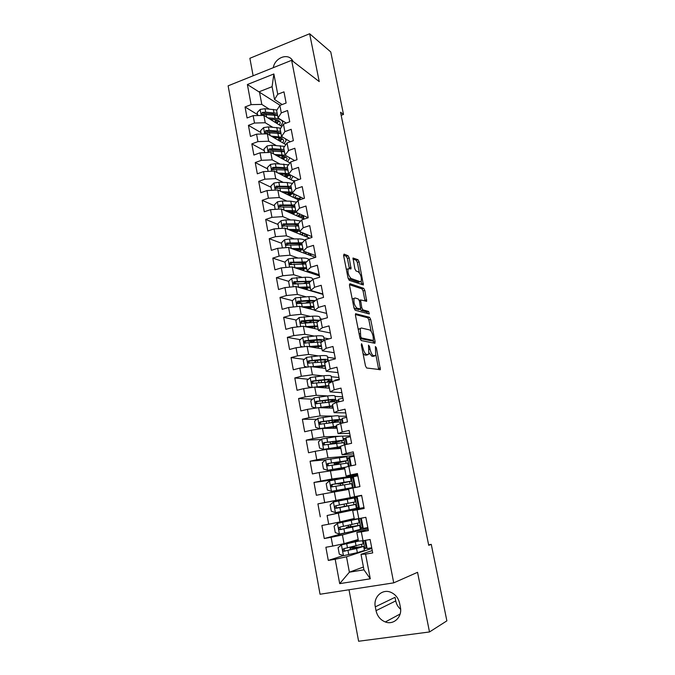 <?xml version="1.0" encoding="UTF-8"?>
<svg xmlns="http://www.w3.org/2000/svg" width="675" height="675" viewBox="0 0 675 675"><rect width="100%" height="100%" fill="white"/><g stroke="black" fill="none" stroke-linecap="round" stroke-linejoin="round"><path stroke-width="1.01" d="M361.589 343.668L361.319 344.933L365.479 365.918L366.643 368.002L380.396 369.655L376.38 347.819L375.393 346.511L375.739 355.387L373.663 355.742C372.153 355.126 370.946 352.932 370.052 349.161L369.52 346.503L368.499 345.178L368.828 354.173L366.66 354.552C365.091 353.919 363.859 351.683 362.948 347.844L361.589 343.668M349.211 257.918L348.055 255.732L344.056 254.121L343.626 255.69L348.081 278.168L349.262 280.353L363.412 284.951L359.092 261.841L357.978 259.715L353 258.002L354.848 268.793L355.978 270.937L358.273 271.797C360.788 274.337 361.758 277.509 361.176 281.315L360.264 281.711L351.16 278.53C348.553 275.982 347.549 272.742 348.14 268.81L351.059 268.819L349.211 257.918L347.414 258.457L346.258 256.281L343.558 255.201M341.179 115.29L343.507 114.429L340.554 112.252L428.726 545.316L431.266 544.362L428.617 544.809M343.507 114.429L330.758 51.933L309.639 33.75L249.877 58.286L253.133 75.777M349.009 589.764L358.611 641.25L429.502 631.96L417.547 572.316L393.727 582.854L291.634 60.311L319.224 81.591L309.639 33.75M429.502 631.96L446.875 620.857L431.266 544.362M355.86 313.647L355.455 315.377L360.02 338.411L361.192 340.529L374.768 343.28L375.114 341.533L370.659 319.359L369.546 317.292L355.582 313.723M354.021 308.104L349.507 285.356L349.92 283.702L363.724 288.335L364.837 290.436L366.685 301.269L360.551 299.919L361.783 307.758L362.914 309.867L368.584 311.462L369.335 313.968L355.193 310.255L354.021 308.104M393.727 582.854L320.043 594.245L228.125 85.826L291.634 60.311M363.42 567.017L349.388 572.189L363.952 569.818L370.288 578.804L365.58 554.116L372.701 552.909L370.119 539.502L363.023 540.751L361.327 531.875L368.407 530.609L365.85 517.32L358.796 518.628L357.117 509.827L364.154 508.494L361.614 495.323L354.611 496.69L352.941 487.974L359.935 486.574L357.421 473.513L350.452 474.947L348.798 466.298L355.75 464.839L353.261 451.887L346.334 453.381L344.697 444.808L351.608 443.289L349.135 430.448L342.25 432L340.63 423.495L347.49 421.917L345.043 409.185L338.2 410.797L336.589 402.368L343.415 400.731L340.985 388.1L334.184 389.77L332.589 381.409L339.373 379.721L336.96 367.2L330.202 368.921L328.615 360.636L335.365 358.881L332.969 346.469L326.253 348.249L324.683 340.023L331.383 338.217L329.012 325.907L322.338 327.746L320.777 319.587L327.442 317.731L325.088 305.513L318.448 307.403L316.904 299.32L323.527 297.405L321.199 285.289L314.601 287.238L313.065 279.214L319.655 277.248L317.343 265.233L310.778 267.233L309.26 259.276L315.807 257.259L313.512 245.346L306.99 247.387L305.48 239.498L311.993 237.431L309.715 225.61L303.227 227.711L301.733 219.881L308.205 217.763L305.952 206.035L299.498 208.187L298.012 200.416L304.45 198.256L302.214 186.621L295.802 188.814L294.325 181.119L300.729 178.9L298.51 167.366L292.132 169.611L290.672 161.966L297.034 159.705L294.832 148.264L288.487 150.55L287.044 142.965L293.372 140.662L291.187 129.305L284.875 131.642L283.441 124.124L289.735 121.77L287.567 110.506L281.298 112.885L279.872 105.427L286.124 103.03L283.973 91.851L277.737 94.272L274.531 99.495L272.093 86.678L259.419 91.665L261.807 104.414L269.063 109.029M370.288 578.804L339.694 583.639L335.188 559.263L346.503 556.791L371.841 548.463M343.271 555.592L328.295 560.427L335.188 559.263M328.295 560.427L325.882 547.265L332.741 546.067L331.121 537.3L342.419 534.946L367.9 527.985M344.292 533.132L324.278 538.532L331.121 537.3M324.278 538.532L321.882 525.479L328.7 524.213L327.097 515.523L363.994 507.676M359.404 508.292L327.097 515.523M320.288 516.814L317.917 503.879L324.7 502.546L323.106 493.931L348.663 489.426M340.352 478.82L313.985 482.456L316.339 495.281L323.106 493.931M313.985 482.456L320.726 481.064L319.14 472.525L344.756 468.847M347.271 460.544L346.545 456.73L325.645 459.81L310.078 461.211L312.415 473.934L319.14 472.525M310.078 461.211L316.786 459.759L315.217 451.288L326.396 449.39L340.875 448.445M321.157 439.509L306.214 440.142L308.534 452.756L315.217 451.288M306.214 440.142L312.879 438.632L311.318 430.237L322.473 428.439L337.027 428.195M316.794 419.302L302.375 419.243L304.678 431.764L311.318 430.237M302.375 419.243L308.998 417.682L307.462 409.354L318.583 407.666L333.205 408.113M312.542 399.203L298.578 398.52L300.856 410.932L307.462 409.354M298.578 398.52L305.159 396.908L303.632 388.64L314.727 387.062L329.417 388.184M308.382 379.232L294.798 377.966L297.059 390.285L303.632 388.64M294.798 377.966L301.345 376.296L299.835 368.103L310.905 366.626L325.637 368.415M304.298 359.378L291.06 357.59L293.304 369.799L299.835 368.103M291.06 357.59L297.565 355.86L296.063 347.735L307.108 346.359L321.933 348.806M300.291 339.66L287.348 337.365L289.567 349.481L296.063 347.735M287.348 337.365L293.819 335.585L292.326 327.527L303.345 326.253L318.237 329.349M296.342 320.077L283.669 317.309L285.871 329.324L292.326 327.527M283.669 317.309L290.098 315.478L288.622 307.488L299.607 306.307L314.567 310.044M292.452 300.628L280.015 297.422L282.201 309.336L288.622 307.488M280.015 297.422L286.411 295.54L284.943 287.601L295.903 286.529L322.945 294.384M288.613 281.315L276.387 277.687L278.564 289.507L284.943 287.601M276.387 277.687L282.749 275.754L281.298 267.882L292.233 266.903L319.385 275.864M285.019 262.204L272.801 258.112L274.953 269.84L281.298 267.882M272.801 258.112L279.121 256.129L277.678 248.324L288.588 247.438L315.487 257.361M281.492 243.253L269.232 238.688L271.367 250.324L277.678 248.324M269.232 238.688L275.518 236.663L274.092 228.918L284.968 228.125L309.665 238.165M277.999 224.454L265.697 219.426L267.815 230.968L274.092 228.918M265.697 219.426L271.949 217.35L270.532 209.663L281.382 208.963L304.172 219.08M274.531 205.791L262.187 200.315L264.288 211.764L270.532 209.663M262.187 200.315L268.405 198.188L266.996 190.569L277.822 189.953L298.957 200.104M271.088 187.279L258.711 181.356L260.795 192.713L266.996 190.569M258.711 181.356L264.887 179.179L263.495 171.619L274.295 171.096L294.157 181.33M267.671 168.91L255.251 162.54L257.318 173.812L263.495 171.619M255.251 162.54L261.402 160.321L260.018 152.82L270.793 152.39L289.955 162.928M264.279 150.677L251.826 143.876L253.876 155.056L260.018 152.82M251.826 143.876L257.943 141.615L256.567 134.165L267.317 133.819L285.854 144.644M260.913 132.578L248.425 125.356L250.467 136.451L256.567 134.165M248.425 125.356L254.509 123.044L253.142 115.661L263.866 115.4L281.855 126.495M257.58 114.623L245.05 106.979L247.075 117.982L253.142 115.661M245.05 106.979L251.1 104.625L247.387 84.527L273.864 73.972L277.737 94.272M286.225 123.078L278.032 117.922L276.632 110.531L279.872 105.427M281.298 112.885L278.032 117.922M280.142 105.317L247.387 84.527M251.1 104.625L261.807 104.414M290.393 141.75L281.568 136.485L280.15 129.043L283.441 124.124M284.875 131.642L281.568 136.485M263.866 115.4L265.241 122.749L272.565 127.17M254.509 123.044L265.241 122.749M294.654 160.549L285.128 155.208L283.694 147.698L287.044 142.965M288.487 150.55L285.128 155.208M267.317 133.819L268.701 141.227L276.092 145.446M257.943 141.615L268.701 141.227M299.033 179.491L288.714 174.074L287.272 166.506L290.672 161.966M292.132 169.611L288.714 174.074M270.793 152.39L272.185 159.857L279.652 163.856M261.402 160.321L272.185 159.857M303.539 198.56L292.326 193.084L290.874 185.465L294.325 181.119M295.802 188.814L292.326 193.084M274.295 171.096L275.704 178.622L283.264 182.41M264.887 179.179L275.704 178.622M308.205 217.763L295.971 212.254L294.511 204.567L298.012 200.416M299.498 208.187L295.971 212.254M277.822 189.953L279.248 197.539L286.909 201.108M268.405 198.188L279.248 197.539M311.833 236.596L299.641 231.576L298.173 223.83L301.733 219.881M303.227 227.711L299.641 231.576M281.382 208.963L282.817 216.608L290.596 219.949M271.949 217.35L282.817 216.608M315.478 255.572L303.345 251.049L301.86 243.236L305.48 239.498M306.99 247.387L303.345 251.049M284.968 228.125L286.411 235.828L294.334 238.933M275.518 236.663L286.411 235.828M319.165 274.7L307.083 270.683L305.581 262.811L309.26 259.276M310.778 267.233L307.083 270.683M288.588 247.438L290.039 255.209L298.131 258.061M279.121 256.129L290.039 255.209M322.869 293.971L310.837 290.469L309.336 282.538L313.065 279.214M314.601 287.238L310.399 290.739M292.233 266.903L293.701 274.733L301.987 277.341M282.749 275.754L293.701 274.733M326.607 313.402L314.634 310.424L313.116 302.425L316.904 299.32M318.448 307.403L314.634 310.424M295.903 286.529L297.38 294.418L305.91 296.764M286.411 295.54L297.38 294.418M330.379 332.986L318.457 330.539L316.929 322.473L320.777 319.587M322.338 327.746L318.457 330.539M299.607 306.307L301.101 314.272L309.926 316.322M320.195 318.718L322.211 319.191M290.098 315.478L301.101 314.272M334.176 352.73L322.312 350.823L320.768 342.689L324.683 340.023M326.253 348.249L322.312 350.823M303.345 326.253L304.847 334.277L314.052 336.032M323.857 337.905L328.944 338.875M293.819 335.585L304.847 334.277M338.006 372.625L326.202 371.267L324.641 363.066L328.615 360.636M330.202 368.921L326.202 371.267M307.108 346.359L308.618 354.442L318.313 355.877M327.552 357.244L335.264 358.383M297.565 355.86L308.618 354.442M341.871 392.681L330.126 391.888L328.548 383.619L332.589 381.409M334.184 389.77L330.126 391.888M310.905 366.626L312.432 374.777L322.777 375.848M331.273 376.734L338.951 377.527M301.345 376.296L312.432 374.777M345.76 412.906L334.074 412.67L332.488 404.342L336.589 402.368M338.2 410.797L334.074 412.67M314.727 387.062L316.263 395.28L327.527 395.938M335.019 396.377L342.664 396.824M305.159 396.908L316.263 395.28M349.684 433.291L338.057 433.637L336.462 425.233L340.63 423.495M342.25 432L338.057 433.637M318.583 407.666L320.136 415.952L332.817 416.104M338.799 416.171L346.402 416.264M308.998 417.682L320.136 415.952M353.632 453.836L342.082 454.773L340.47 446.293L344.697 444.808M346.334 453.381L342.082 454.773M322.473 428.439L324.042 436.801L339.761 436.227M342.267 436.143L350.173 435.856M312.879 438.632L324.042 436.801M357.623 474.559L346.132 476.086L344.503 467.539L348.798 466.298M350.452 474.947L346.132 476.086M326.396 449.39L327.974 457.81L353.978 455.6M316.786 459.759L327.974 457.81M361.64 495.45L350.215 497.585L348.578 488.962L352.941 487.974M354.611 496.69L350.215 497.585M330.353 470.509L331.94 479.005L357.801 475.504M320.726 481.064L331.94 479.005M364.07 508.064L352.688 510.57L354.341 519.261L358.796 518.628M357.117 509.827L352.688 510.57M334.336 491.805L335.948 500.377L361.665 495.56M324.7 502.546L335.948 500.377M368.145 529.225L356.83 532.356L358.493 541.122L363.023 540.751M361.327 531.875L356.83 532.356M338.361 513.287L339.981 521.927L354.198 518.51M328.7 524.213L339.981 521.927M372.246 550.572L361.007 554.327L363.952 569.818M365.58 554.116L361.007 554.327M342.419 534.946L344.048 543.662L358.189 539.485M332.741 546.067L344.048 543.662M375.308 606.859L376.034 610.664C377.308 616.199 380.405 619.962 385.332 621.962C393.787 625.345 402.578 616.773 400.368 607.171L399.617 603.332C398.41 598.101 395.533 594.447 390.977 592.363C382.354 588.423 373.098 597.054 375.308 606.859L395.035 597.324L395.736 600.919C396.436 604.302 398.073 607.095 400.638 609.306M282.15 104.549L274.531 99.495M346.503 556.791L349.388 572.189L339.694 583.639M298.915 179.423L296.595 180.335M301.084 197.362L299.936 197.75L300.299 199.648M304.003 219.004L303.345 215.578M307.505 237.288L306.99 234.605M311.032 255.715L310.66 253.775M314.592 274.286L314.364 273.105M339.255 379.114L334.876 380.211L334.994 380.81M342.917 398.157L338.521 399.22L339.01 401.785M346.613 417.352L342.191 418.373L343.06 422.938M350.333 436.683L345.887 437.678L347.144 444.268M354.088 456.173L349.608 457.127L351.27 465.784M357.86 475.807L353.363 476.727L355.421 487.477M361.673 495.602L317.917 503.879M363.968 507.549L359.429 508.41L357.151 496.488M367.824 527.588L363.26 528.407L361.302 518.164M371.714 547.779L367.124 548.564L365.538 540.312M272.093 86.678L273.864 73.972M293.228 61.543L291.997 59.636C286.909 52.92 274.733 58.244 273.291 67.677M366.998 547.923L364.129 548.851M363.192 528.027L360.307 528.803M353.422 477.023L350.494 477.428M349.709 457.667L346.773 457.928M346.039 438.463L343.077 438.59M341.162 419.403L339.415 419.394M336.336 400.376L335.281 400.317M331.822 381.409L330.041 381.24M315.647 360.923L313.639 360.644M311.842 341.71L307.361 340.917M308.019 322.625L302.147 321.342M301.936 303.075L298.004 302.062M296.485 283.652L294.165 282.968M291.617 264.414L290.52 264.052M362.998 353.405L364.804 355.033L366.66 354.552M366.652 355.042L364.804 355.033M369.217 352.924L371.841 356.206L373.663 355.742M373.604 356.223L371.841 356.206M378.709 369.63L375.916 354.983M371.183 331.4L368.862 319.849L367.757 317.782L355.371 314.516M373.402 343.001L373.022 340.563M360.695 336.488L361.505 337.964L373.435 340.462L373.132 336.504C372.254 332.809 371.064 330.615 369.554 329.915L361.378 327.999L360.29 328.565L360.695 336.488L359.699 336.749M371.782 340.892L360.053 338.546M358.256 329.493L360.079 328.624M349.422 284.681L361.952 288.849L363.724 288.335M365.023 301.016L363.066 290.942L361.952 288.849M360.231 309.167L361.108 310.373L366.795 311.951L368.584 311.462M367.613 313.664L366.795 311.951M355.058 297.979L354.105 298.426C353.472 302.484 354.476 305.758 357.1 308.239L360.669 308.981L359.446 301.092L358.298 298.966L355.058 297.979M353.531 298.586L352.223 299.05M353.902 307.513L355.269 308.753L357.1 308.239M358.788 309.572L355.269 308.753M349.372 268.481L347.414 258.457M346.334 269.333L347.507 268.996M348.013 277.83L349.338 279.062L351.16 278.53M359.294 281.99L358.476 282.226L349.338 279.062M359.429 272.86L357.328 262.373L356.214 260.246L352.898 258.922M361.758 284.648L361.142 281.374M356.358 548.421L356.164 547.417L350.123 548.193L352.35 546.817M354.746 546.278L354.451 547.071L352.747 547.67L363.665 546.421L356.577 548.547L357.353 552.639L364.441 550.454L363.682 546.514M358.459 540.937L341.525 544.852L338.091 547.687L339.297 554.175L343.55 555.685L357.353 552.639M366.93 547.56L364.019 548.269M341.525 544.852L358.627 541.114M358.324 540.236L352.595 541.139M358.366 540.439L351.456 541.477M356.164 547.417L360.99 546.952L345.566 550.893L344.756 550.842L343.997 549.222M362.593 540.785L363.184 543.881L343.845 548.682C342.579 549.374 342.495 550.218 343.592 551.205L356.577 548.547M364.77 540.447L366.179 547.796M352.308 527.074L352.207 526.517L346.224 527.462L348.317 526.795L348.376 525.336M350.738 524.838L350.696 526.365L348.84 526.947L359.64 525.327L352.519 527.124L353.287 531.183L360.408 529.327L359.648 525.378M355.742 519.379L337.508 523.327L334.091 526.171L335.289 532.609L339.508 534.068L353.287 531.183M363.066 527.403L360.163 528.061M337.508 523.327L358.4 518.83L347.633 520.56L354.274 518.932M355.733 519.345L345.018 521.075L354.257 518.805M352.207 526.517L356.974 525.85L341.533 529.369L340.681 529.301L339.998 527.631M358.408 518.864L359.159 522.813L339.803 527.116C338.563 527.783 338.47 528.609 339.517 529.605L352.519 527.124M360.534 518.307L362.315 527.605M346.427 503.651L346.84 505.929L342.352 506.908L344.478 506.385L344.064 504.107M347.254 499.323L348.013 503.339L355.168 501.913L354.417 497.956L333.517 501.981L330.126 504.841L331.315 511.22L335.509 512.629L356.4 508.368L355.649 504.419M359.243 507.414L356.332 508.005M354.426 498.032L357.337 497.475M348.013 503.339L335.804 505.727C334.589 506.377 334.479 507.195 335.483 508.174L355.649 504.411L337.542 508.022L336.648 507.938L336.082 506.14M356.577 497.618L358.484 507.575M340.816 485.468L340.04 483.823L338.057 484.076L343.845 482.38M329.484 480.878L331.433 491.341L327.375 490.016L326.194 483.688L329.569 480.803L343.271 478.305L344.022 482.279L351.211 481.182L340.647 483.578L342.394 483.342L343.162 485.047M331.433 491.341L352.434 487.586L341.837 489.873L351.582 488.278M331.543 491.375L349.785 488.101L339.238 490.379L350.182 488.599M343.271 478.305L350.46 477.259L351.202 481.148M350.646 478.212L353.548 477.714M344.022 482.279L331.838 484.515C330.64 485.139 330.522 485.949 331.484 486.928L351.683 483.654L352.434 487.561M331.484 486.928L332.657 486.751C331.653 485.738 331.796 484.928 333.104 484.321L343.921 482.777M352.789 477.824L354.662 487.628M325.645 459.81L322.296 462.704L323.46 468.982L327.603 470.289L345.938 467.125M327.603 470.289L344.697 467.488M344.579 467.91L336.369 469.817M344.604 468.07L338.015 469.623M346.891 458.544L349.793 458.106M337.23 463.227L347.288 460.612L327.907 463.472C326.725 464.088 326.59 464.881 327.518 465.86L347.752 463.075L348.393 466.417M337.255 463.388L338.597 463.252L339.247 464.113M336.876 464.51L336.251 463.75L334.252 463.868L340.057 462.409L339.905 461.573M327.518 465.86L328.691 465.733C327.729 464.721 327.89 463.928 329.172 463.354L344.647 461.118L340.057 462.409M349.026 458.173L350.511 465.936M343.373 440.108L342.655 436.362C342.714 435.932 340.301 436.075 335.399 436.776L321.756 438.986L318.423 441.889L319.579 448.116L323.696 449.373L340.529 446.639M323.696 449.373L340.588 446.909M340.706 447.559L336.133 448.748M340.757 447.82L337.264 448.681M343.162 439.028L346.073 438.649M333.433 443.146L343.389 440.218L324.008 442.606C322.836 443.205 322.701 443.99 323.587 444.96L343.853 442.657L344.292 444.952M333.484 443.382L335.045 443.407M332.134 443.846L330.472 443.812L336.234 442.193L335.99 440.935M323.587 444.96L324.768 444.892C323.84 443.888 324.017 443.104 325.274 442.547L340.765 440.716L336.234 442.193M345.296 438.682L346.402 444.428M339.5 419.833L338.799 416.154C338.833 415.606 336.412 415.648 331.518 416.264L317.9 418.331L314.584 421.251L315.731 427.427L319.823 428.633L336.631 426.111M319.823 428.633L336.698 426.482M336.867 427.376L333.965 428.245M336.935 427.731L335.095 428.228M339.466 419.664L342.368 419.335M330.809 422.871L339.525 419.985C339.567 419.453 337.146 419.512 332.252 420.154L320.136 421.917C318.988 422.499 318.836 423.276 319.688 424.238L332.716 422.609C337.61 421.959 340.031 421.892 339.989 422.398L340.234 423.664M328.556 423.174L332.429 422.137L332.117 420.457M319.688 424.238L320.87 424.229C319.992 423.217 320.169 422.449 321.418 421.917L330.851 420.618C334.927 420.086 336.943 420.044 336.909 420.474L332.429 422.137M341.592 419.335L342.318 423.107M316.052 408.046L332.758 405.743M319.317 407.692L332.851 406.215M333.062 407.346L331.037 408.046M333.146 407.801L332.21 408.08M313.993 397.913L315.883 408.038L311.918 406.898L310.778 400.781L314.077 397.845L327.662 395.921C332.547 395.381 334.986 395.44 334.969 396.107L335.661 399.727M334.901 400.537L338.698 400.174M330.868 401.988L335.694 399.904C335.711 399.262 333.281 399.22 328.396 399.777L316.297 401.389C315.166 401.962 315.006 402.722 315.824 403.675L328.852 402.216C333.745 401.642 336.175 401.676 336.15 402.308L336.201 402.553M315.824 403.675L317.014 403.726C316.162 402.722 316.356 401.962 317.579 401.448L327.012 400.292C331.071 399.819 333.104 399.862 333.087 400.393L328.733 402.224M337.922 400.14L338.268 401.962M314.963 387.079L328.919 385.543M316.659 387.214L329.029 386.108M329.282 387.475L327.797 388.066M311.614 387.509L308.137 386.547L307.007 380.472L310.281 377.519L323.84 375.739C328.717 375.275 331.163 375.435 331.172 376.228L331.847 379.772M329.729 381.375L333.425 381.206M328.894 381.696L331.889 379.991C331.889 379.223 329.442 379.08 324.565 379.561L312.491 381.029C311.377 381.586 311.209 382.337 311.993 383.29L331.754 381.873M311.993 383.29L313.192 383.392C312.373 382.396 312.567 381.645 313.782 381.147L323.19 380.126C327.257 379.721 329.29 379.839 329.299 380.481L327.063 381.797M311.799 366.736L325.105 365.504M313.689 366.964L325.232 366.171M325.536 367.765L324.405 368.263M307.243 367.116L304.383 366.356L303.261 360.332L306.517 357.362L320.043 355.725C324.92 355.337 327.375 355.59 327.409 356.501L328.075 359.977M317.098 360.332L314.997 361.606M326.076 361.724L328.118 360.239C328.092 359.353 325.637 359.108 320.76 359.513L308.711 360.838C307.614 361.387 307.446 362.129 308.197 363.066L326.759 361.775M317.579 366.593L316.246 367.276M309.386 363.209C308.61 362.222 308.821 361.488 310.011 361.015L319.41 360.121C323.468 359.783 325.51 359.977 325.536 360.712L324.329 361.716M308.526 346.587L321.325 345.625M310.534 346.925L321.469 346.385M321.823 348.207L320.937 348.646M302.856 346.882L300.653 346.326L299.548 340.343L302.704 337.441L316.28 335.863C321.157 335.551 323.612 335.905 323.671 336.926L324.312 340.276C323.637 339.55 321.207 339.331 316.997 339.626L304.965 340.808C303.885 341.339 303.708 342.073 304.433 343.001L321.933 341.896M315.478 340.284L311.377 342.36M316.035 346.469L313.47 347.406M305.581 343.17C304.889 342.183 305.117 341.474 306.273 341.035L315.655 340.276C319.705 339.998 321.756 340.276 321.798 341.111L321.165 341.871M305.184 326.632L317.579 325.898M307.268 327.071L317.739 326.751M318.127 328.809L317.436 329.181M298.443 326.818L296.958 326.455L295.861 320.524L299.084 317.537L312.55 316.17C317.41 315.925 319.882 316.373 319.958 317.512L320.414 319.866M313.327 320.524L308.154 322.616M319.832 320.296L313.259 319.899L301.252 320.937L300.704 323.106L301.691 323.317L317.309 322.186M312.019 326.742L312.981 326.995M310.854 327.755L308.534 326.978M314.052 326.616L310.753 327.797M301.894 323.359C301.177 322.38 301.396 321.671 302.56 321.224L311.934 320.583C315.883 320.372 317.933 320.709 318.102 321.595L318.043 321.384M301.809 306.855L313.858 306.34M303.927 307.387L314.035 307.277M314.466 309.555L313.917 309.884M293.979 306.914L293.296 306.745L292.199 300.864L295.414 297.861L308.846 296.62C313.706 296.452 316.187 296.992 316.28 298.24L316.541 299.616M310.669 301.025L305.902 302.873M293.296 306.745L293.996 306.906M315.309 300.628L309.547 300.324L297.565 301.227L297 303.37L298.004 303.581L313.158 302.636M311.032 309.158L310.694 307.378L311.538 307.049M307.42 307.201L309.057 307.986M310.694 307.378L307.96 308.391M298.139 303.615C297.523 302.653 297.768 301.97 298.882 301.565L308.239 301.058C311.167 300.923 313.099 301.134 314.01 301.691M298.409 287.255L310.171 286.926M300.552 287.879L310.365 287.963M312.196 290.866L311.715 291.119M289.651 287.145L288.579 281.357L291.769 278.345L305.176 277.231C310.027 277.138 312.517 277.762 312.635 279.129L312.711 279.534M307.707 281.745L303.961 283.314M310.871 281.163L293.912 281.669L293.321 283.787L294.342 284.006L309.471 283.255M307.37 289.862L307.091 288.377L308.652 287.702M304.703 287.71L303.826 288.478L305.151 289.136M301.809 288.242L302.518 287.795M307.091 288.377L305.041 289.178M294.418 284.032L295.228 282.066L304.568 281.677L309.749 282.167M297.152 268.532L306.72 268.793M307.851 270.937L306.889 271.738M295 267.815L306.509 267.671M309.403 271.451L308.222 272.185M285.998 267.46L284.977 262.001L288.149 258.972L293.085 258.162L301.531 257.993C305.691 257.951 308.146 258.5 308.88 259.63M304.585 262.651L301.801 263.967M306.551 261.875L290.284 262.271L289.685 264.355L290.714 264.592L305.817 264.026M303.742 270.709L303.522 269.527L305.564 268.549M302.51 268.388L300.367 269.587M298.865 269.097L300.232 268.448M303.522 269.527L302.02 270.135M290.739 264.6L291.6 262.718L305.598 262.879M313.563 272.835L313.791 274.016M293.743 249.337L303.1 249.767M304.611 251.522L303.387 252.897M291.583 248.543L302.873 248.56M306.391 252.18L304.729 253.395M282.361 247.944L281.407 242.797L284.563 239.76L289.482 238.967L297.911 238.908C301.32 238.908 303.615 239.338 304.788 240.207M299.81 249.413L301.548 250.062M301.362 243.726L299.413 244.806M302.341 242.747L286.681 243.025L286.073 245.084L302.189 244.949M300.147 251.699L299.978 250.813L302.366 249.581M300.071 249.303L297.245 250.628M295.937 250.147L297.911 249.286M299.978 250.813L298.941 251.26M287.103 245.329L288.006 243.523L301.987 243.903M309.859 253.471L310.23 255.42M290.334 230.31L299.514 230.901M301.075 232.166L299.894 234.2M288.166 229.424L299.27 229.601M303.235 233.052L301.261 234.748M278.767 228.58L277.864 223.754L281.011 220.7L285.905 219.923L294.325 219.974L300.653 221.079M296.021 231.052L297.599 231.702M302.619 233.736L305.049 233.803M298.08 224.969L296.713 225.855M298.223 223.762L283.112 223.931L282.488 225.965L298.586 226.015M296.57 232.841L296.46 232.251L299.101 230.766M297.397 230.437L294.216 231.888M292.992 231.39L295.422 230.31M296.46 232.251L295.819 232.538M283.508 226.218L284.445 224.48L293.743 224.454L298.409 225.079M306.18 234.267L306.695 236.959M286.926 211.427L295.954 212.169M296.882 212.667L297.565 213.815L296.426 215.637M284.749 210.457L295.692 210.794M299.945 214.043L297.802 216.253M275.189 209.368L274.354 204.846L277.476 201.791L282.361 201.023L290.765 201.184L296.553 202.154M292.292 212.828L293.718 213.46M298.62 215.646L303.48 216.278M294.764 206.356L293.811 207.09M294.587 204.989L279.568 204.981L278.935 206.997L295.017 207.233M293.026 214.135L295.793 212.11M294.553 211.781L291.212 213.325M290.022 212.802L292.537 211.528M279.948 207.259L280.901 205.588L290.191 205.672L294.857 206.398M302.67 215.916L303.193 218.641M283.525 192.696L287.752 192.797C291.769 192.966 293.87 193.818 294.047 195.345L292.975 197.227M281.348 191.649L292.14 192.122M296.544 195.143L294.359 197.893M271.645 190.308L270.861 186.097L273.974 183.026L278.843 182.267L287.229 182.537L292.503 183.414M288.63 194.721L289.913 195.337M294.705 197.64L300.105 198.627M291.355 187.979L290.773 188.485M291.052 186.368L276.05 186.182L275.408 188.182L291.473 188.595M289.507 195.564L292.469 193.607M291.566 193.295L288.191 194.932M287.002 194.366L289.094 193.354L289.001 192.864M276.413 188.443L277.391 186.84L278.286 186.798L286.664 187.043L291.33 187.861M289.87 192.957L289.094 193.354M299.287 198.231L299.599 199.884M280.142 174.108L284.251 174.268C288.259 174.488 290.36 175.407 290.562 177.019L289.541 178.959M277.948 172.986L288.622 173.602M293.034 176.335L290.942 179.677M268.135 171.391L267.401 167.484L270.498 164.405L275.349 163.662L288.529 164.835M292.857 180.664L295.515 180.706M287.533 167.889L276.007 167.189L272.565 167.535L271.915 169.509L287.955 170.1M286.293 177.28L289.128 175.255M288.495 174.977L285.154 176.69M283.956 176.074L285.66 175.23L285.491 174.344M272.911 169.779L273.907 168.235L274.801 168.202L283.171 168.547L287.837 169.459M286.892 174.547L285.66 175.23M276.767 155.672L280.766 155.874C284.774 156.153 286.883 157.132 287.094 158.836L286.132 160.827M274.573 154.465L285.171 155.233M289.381 157.587L289.583 158.406L287.542 161.595M264.642 152.634L263.976 149.023L267.047 145.935L271.882 145.201L284.605 146.407M278.016 155.739L277.526 156.094M284.048 149.555L272.54 148.703L269.106 149.023L268.439 150.981L284.47 151.748M283.095 159.148L285.795 157.039M285.373 156.819L282.082 158.6M280.884 157.942L282.251 157.233L282.007 155.976M269.106 149.023L270.456 149.774L279.695 150.196L284.361 151.208M283.829 156.288L282.251 157.233M273.409 137.379L277.315 137.624C281.315 137.953 283.433 139.008 283.66 140.78L282.741 142.83M271.207 136.088L283.087 137.396M285.432 138.788L286.141 140.358L284.167 143.657M261.183 134.021L260.567 130.697L263.621 127.6L268.439 126.883L280.758 128.14M275.425 137.506L274.539 138.037M280.589 131.355L269.089 130.351L265.672 130.663L264.997 132.595L281.002 133.532M279.889 141.159L282.462 138.974M282.209 138.814L279.003 140.645M277.796 139.944L278.868 139.371L278.556 137.734M265.672 130.663L267.022 131.456L276.252 131.988L280.918 133.093M280.716 138.189L278.868 139.371M270.067 119.222L273.89 119.509C277.881 119.888 280.007 121.011 280.252 122.867L279.374 124.968M267.857 117.863L275.079 118.403C279.88 118.867 282.428 120.217 282.724 122.453L280.808 125.845M257.749 115.552L257.183 112.514L260.229 109.409L265.03 108.709L276.961 110.008M272.827 119.433L271.569 120.15M277.155 113.299L265.672 112.151L262.263 112.438L261.588 114.345L277.568 115.459M276.683 123.306L279.138 121.044M279.028 120.96L275.915 122.833M274.708 122.091L275.51 121.643L275.13 119.644M262.263 112.438L263.621 113.282L272.835 113.923L277.501 115.113M277.577 120.226L275.51 121.643M361.943 348.106L362.948 347.844M365.96 355.219L367.808 354.746M368.558 346.756L369.52 346.503M369.082 349.405L370.052 349.161M372.946 356.392L374.768 355.927M375.452 348.064L376.38 347.819M378.624 368.466L380.438 368.01M361.412 345.406L362.407 345.144M367.757 317.782L369.546 317.292M368.862 319.849L370.659 319.359M373.317 342.006L375.114 341.533M360.011 338.361L361.505 337.964M371.63 340.934L373.435 340.462M359.134 333.923L360.129 333.652M363.066 290.942L364.837 290.436M364.939 300.291L366.719 299.784M359.564 301.683L360.509 301.413M360.796 308.036L361.783 307.758M361.108 310.373L362.914 309.867M358.509 309.648L360.323 309.142M349.296 267.924L351.101 267.384M358.476 282.226L360.264 281.711M356.214 260.246L357.978 259.715M357.328 262.373L359.092 261.841M361.673 284.023L363.445 283.508M346.258 256.281L348.055 255.732M395.736 600.919L376.034 610.664M354.451 547.071L352.055 547.484M341.44 544.928L343.44 555.652M361.598 544.59L361.952 546.438M353.059 549.188L352.823 547.931M351.802 542.531L351.599 541.451M355.101 541.789L354.932 540.92M355.32 541.89L356.088 545.965M347.979 550.522L348.747 554.639M346.714 543.822L347.49 547.931M363.302 540.7L364.719 548.117M345.566 550.893L344.326 551.281M350.553 526.475L348.165 526.905M337.424 523.395L339.407 534.035M357.539 523.327L357.952 525.487M349.017 527.774L348.891 527.091M347.777 521.176L347.676 520.67M351.27 520.518L352.038 524.559M343.929 528.955L344.697 533.039M342.681 522.307L343.44 526.382M359.075 518.577L360.863 527.909M341.533 529.369L340.293 529.689M346.688 506.039L344.317 506.495M333.433 502.048L335.407 512.595M348.494 505.87L349.253 509.895M353.523 502.251L353.995 504.697M339.913 507.575L340.673 511.625M338.673 500.977L339.432 505.018M355.126 497.897L357.033 507.862M337.542 508.022L336.285 508.283M344.503 484.802L345.254 488.793M349.591 481.621L350.013 483.84M350.806 487.983L350.882 488.405M340.656 483.469L340.563 482.971M335.931 486.363L336.682 490.379M334.699 479.824L335.45 483.832M351.346 478.086L353.219 487.915M333.104 484.321L331.838 484.515M342.394 483.342L340.04 483.823M325.561 459.877L327.502 470.256M340.546 463.902L341.288 467.859M341.255 468.703L341.12 468.003M345.701 461.185L346.064 463.084M338.006 469.429L337.837 468.56M336.817 463.151L336.623 462.113M339.323 457.456L340.065 461.405M331.982 465.328L332.724 469.311M330.767 458.84L331.509 462.814M347.583 458.426L349.076 466.239M329.172 463.354L327.907 463.472M338.597 463.252L336.251 463.75M321.671 439.054L323.595 449.347M336.614 443.171L337.357 447.095M337.416 448.445L337.205 447.314M341.837 440.918L342.132 442.488M334.125 448.883L333.923 447.812M333.011 442.986L332.716 441.416M335.399 436.776L336.142 440.691M328.067 444.462L328.809 448.419M326.86 438.033L327.594 441.973M343.862 438.919L344.976 444.749M325.274 442.547L324.008 442.606M334.825 443.315L333.011 443.711M317.824 418.399L319.722 428.608M332.716 422.609L333.458 426.499M333.593 428.254L333.315 426.786M338.006 420.812L338.243 422.069M330.244 428.313L330.041 427.233M329.24 422.989L328.843 420.888M331.518 416.264L332.252 420.154M324.177 423.773L324.911 427.697M322.979 417.395L323.713 421.301M340.158 419.563L340.9 423.436M321.418 421.917L320.136 421.917M328.852 402.216L329.586 406.072M329.754 408.004L329.459 406.426M334.201 400.857L334.378 401.811M326.388 407.902L326.185 406.823M325.392 402.637L324.996 400.528M328.666 402.233L328.269 400.148M327.662 395.921L328.396 399.777M320.33 403.253L321.055 407.135M319.14 396.925L319.866 400.798M336.488 400.351L336.859 402.3M317.579 401.448L316.297 401.389M310.205 377.595L312.044 387.442M325.021 381.983L325.747 385.813M325.949 387.923L325.628 386.235M322.566 387.661L322.363 386.581M321.57 382.354L321.182 380.337M324.827 381.999L324.447 380.008M323.84 375.739L324.565 379.561M316.507 382.894L317.225 386.75M315.326 376.616L316.052 380.464M313.782 381.147L312.491 381.029M306.442 357.438L308.222 366.981M321.216 361.91L321.941 365.715M322.177 367.993L321.832 366.196M318.777 367.58L318.575 366.5M317.773 362.23L317.402 360.307M321.03 361.935L320.667 360.02M320.043 355.725L320.76 359.513M312.711 362.703L313.436 366.525M311.546 356.476L312.263 360.29M310.011 361.015L308.711 360.838M302.704 337.441L304.433 346.688M317.444 342.006L318.161 345.777M318.431 348.233L318.068 346.326M315.023 347.667L314.871 346.866M314.002 342.276L313.74 340.883M317.258 342.023L316.913 340.192M316.28 335.863L316.997 339.626M308.956 342.672L309.665 346.469M307.792 336.496L308.509 340.284M306.273 341.035L304.965 340.808M299.008 317.613L300.679 326.557M313.706 322.253L314.415 326M314.719 328.615L314.339 326.607M310.264 322.481L310.112 321.68M313.512 322.27L313.192 320.574M312.55 316.17L313.259 319.899M305.227 322.81L305.927 326.573M304.071 316.685L304.779 320.431M302.56 321.224L301.252 320.937M312.812 326.911L310.559 327.535M295.329 297.937L296.949 306.593M309.994 302.662L310.694 306.374M307.758 307.184L307.851 307.682M309.8 302.678L309.572 301.472M308.846 296.62L309.547 300.324M301.523 303.1L302.223 306.83M300.383 297.017L301.084 300.746M298.882 301.565L297.565 301.227M291.684 278.412L293.254 286.791M306.307 283.23L307.007 286.909M304.147 288.048L304.307 288.883M306.121 283.238L305.986 282.521M305.176 277.231L305.868 280.91M297.852 283.542L298.544 287.246M296.722 277.518L297.413 281.213M295.228 282.066L293.912 281.669M288.073 259.048L289.583 267.14M302.653 263.942L303.345 267.595M309.547 271.502L309.774 272.692M301.531 257.993L302.214 261.638M294.207 264.144L294.891 267.781M293.085 258.162L293.777 261.832M312.027 272.329L312.255 273.51M291.6 262.718L290.284 262.271M284.487 239.836L285.947 247.649M299.033 244.814L299.717 248.434M305.935 252.577L306.197 253.935M296.553 249.86L296.452 249.303M297.911 238.908L298.595 242.528M290.596 244.898L291.262 248.425M289.482 238.967L290.166 242.603M308.315 252.897L308.686 254.855M288.006 243.523L286.681 243.025M280.927 220.776L282.336 228.319M295.431 225.83L296.114 229.424M302.383 233.938L302.645 235.313M293.06 231.356L292.866 230.302M294.325 219.974L295 223.56M287.01 225.813L287.651 229.213M285.905 219.923L286.588 223.526M304.67 233.828L305.151 236.334M284.445 224.48L283.112 223.931M277.4 201.867L278.758 209.132M291.862 206.989L292.537 210.558M298.924 215.781L299.126 216.844M289.516 212.574L289.305 211.452M290.765 201.184L291.44 204.744M283.458 206.862L284.074 210.161M282.361 201.023L283.036 204.601M301.269 216.008L301.641 217.957M280.901 205.588L279.568 204.981M273.898 183.102L275.206 190.105M288.326 188.3L288.993 191.843M295.549 198.045L295.633 198.501M285.989 193.877L285.778 192.746M287.229 182.537L287.896 186.072M279.931 188.072L280.53 191.253M278.843 182.267L279.509 185.819M297.886 198.315L298.156 199.716M277.391 186.84L276.05 186.182M270.422 164.481L271.679 171.222M284.808 169.754L285.474 173.273M282.488 175.323L282.268 174.192M283.728 164.042L284.386 167.543M276.429 169.417L277.003 172.496M275.349 163.662L276.007 167.189M273.907 168.235L272.565 167.535M266.971 146.011L268.177 152.491M281.323 151.352L281.981 154.845M279.011 156.904L278.792 155.773M280.243 145.682L280.901 149.158M272.953 150.913L273.51 153.883M271.882 145.201L272.54 148.703M263.545 127.676L264.71 133.903M277.864 133.093L278.513 136.553M275.56 138.637L275.349 137.54M276.792 127.465L277.45 130.916M269.502 132.545L270.042 135.413M268.439 126.883L269.089 130.351M260.153 109.485L261.267 115.459M274.43 114.969L275.079 118.403M272.135 120.504L272.017 119.88M273.367 109.384L274.016 112.809M266.085 114.328L266.6 117.087M265.03 108.709L265.672 112.151M379.856 369.79L380.396 369.655M374.591 343.238L375.072 343.111M358.45 329.062L360.29 328.565M366.255 301.387L366.685 301.269M359.218 300.291L360.551 299.919M352.274 298.949L354.105 298.426M350.629 268.945L351.059 268.819M346.334 269.35L348.14 268.81M400.123 614.022L385.332 621.962M354.586 546.961L352.19 547.383M350.123 548.193L350.426 549.788M348.992 542.202L349.169 543.122M344.756 550.842L343.592 551.205M350.696 526.365L348.317 526.795M346.224 527.462L346.385 528.339M345.018 521.075L345.144 521.724M340.681 529.301L339.517 529.605M346.84 505.929L344.478 506.385M336.648 507.938L335.483 508.174M337.939 483.452L338.057 484.076M335.213 469.007L335.391 469.927M333.998 462.544L334.252 463.868M331.307 448.217L331.459 449.052M330.1 441.813L330.472 443.812M327.426 427.604L327.569 428.355M326.227 421.242L326.641 423.436M323.578 407.152L323.696 407.818M322.388 400.849L322.785 402.95M319.764 386.935L319.866 387.458M318.634 380.886L318.954 382.632M314.98 361.488L315.166 362.475M309.361 363.218L308.197 363.066M305.497 343.187L304.433 343.001M301.683 323.317L300.704 323.106M297.911 303.598L297 303.37M294.173 284.032L293.321 283.787M290.469 264.625L289.685 264.364M286.799 245.354L286.073 245.084M283.163 226.243L282.488 225.965M297.565 213.815L297.481 213.393M279.551 207.276L278.935 206.997M294.047 195.345L293.962 194.898M275.982 188.452L275.408 188.182M290.562 177.019L290.469 176.546M272.438 169.779L271.915 169.509M287.094 158.836L287.002 158.338M268.928 151.242L268.439 150.981M286.023 139.733L285.888 139.067M283.66 140.78L283.559 140.265M265.444 132.857L264.997 132.595M282.597 121.795L282.378 120.656M280.252 122.867L280.142 122.327"/></g></svg>
